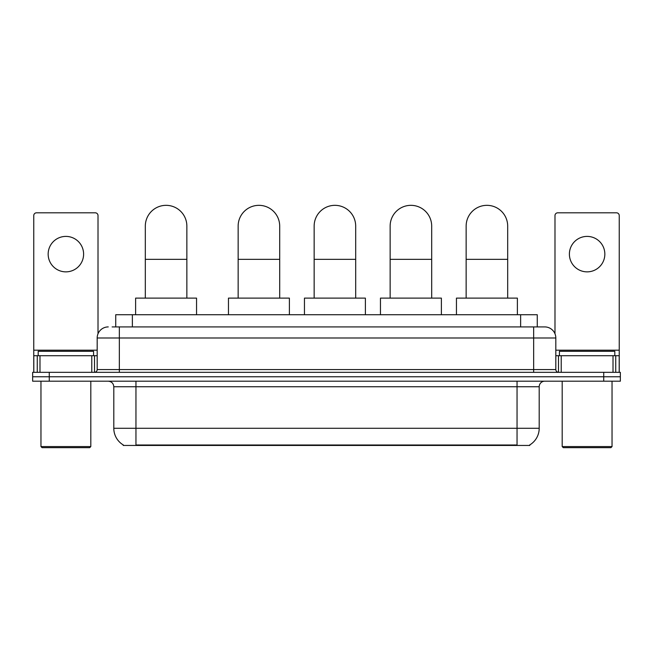 <?xml version="1.0" encoding="UTF-8"?>
<svg xmlns="http://www.w3.org/2000/svg" width="653" height="653" viewBox="0 0 653 653"><rect width="100%" height="100%" fill="white"/><g stroke="black" fill="none" stroke-linecap="round" stroke-linejoin="round"><path stroke-width="0.98" d="M112.136 326.916L119.336 326.916L112.136 326.916L115.744 326.916L115.744 314.73L537.256 314.73L537.256 326.916M529.787 444.905L529.787 445.452L123.213 445.452L123.213 444.905M123.376 445.003A19.386 19.386 0 0 1 113.802 428.278L135.955 428.278L135.955 445.003L517.045 445.003L517.045 428.278L539.198 428.278L539.198 386.739A5.542 5.542 0 0 1 544.741 381.197M113.802 428.278L113.802 386.739C113.467 383.376 111.622 381.523 108.259 381.197M529.624 445.003A19.386 19.386 0 0 0 539.198 428.278M49.269 372.332L620.35 372.332L620.35 376.765L32.65 376.765L32.65 381.197L49.269 381.197L49.269 376.765L32.65 376.765L32.65 372.332L49.269 372.332L49.269 376.765L620.35 376.765L620.35 381.197L49.269 381.197M108.259 326.916A11.077 11.077 0 0 0 97.183 337.993L97.183 369.565A2.767 2.767 0 0 1 94.407 372.332M544.741 326.916L533.664 326.916L544.741 326.916A11.077 11.077 0 0 1 555.817 337.993L555.817 369.565C555.981 371.247 556.903 372.169 558.593 372.332M555.817 337.993L119.336 337.993L119.336 326.916L533.664 326.916L533.664 369.565L555.817 369.565M65.888 236.402A17.729 17.729 0 0 0 48.159 254.131A17.729 17.729 0 0 0 65.888 271.86A17.729 17.729 0 0 0 83.608 254.131A17.729 17.729 0 0 0 65.888 236.402M91.779 372.332L91.779 355.722L39.988 355.722L39.988 372.332M98.015 333.781L98.015 215.58A2.767 2.767 0 0 0 95.24 212.813L36.527 212.813A2.767 2.767 0 0 0 33.76 215.58L33.76 355.722L39.988 355.722M91.779 355.722L97.183 355.722M33.76 372.332L33.76 355.722M89.706 447.664L42.07 447.664L40.959 446.562L90.808 446.562L89.706 447.664M40.959 381.197L40.959 446.562M90.808 381.197L90.808 446.562M93.583 355.722L93.583 351.29L38.192 351.29L38.192 355.722M145.317 298.111L145.317 226.101A20.774 20.774 0 0 1 166.091 205.336A20.774 20.774 0 0 1 186.856 226.101A20.774 20.774 0 0 0 166.091 205.336M186.856 298.111L186.856 226.101M196.553 314.73L196.553 298.111L135.62 298.111L135.62 314.73M238.149 298.111L238.149 226.101A20.774 20.774 0 0 1 258.923 205.336A20.774 20.774 0 0 1 279.696 226.101A20.774 20.774 0 0 0 258.923 205.336M279.696 298.111L279.696 226.101M289.385 314.73L289.385 298.111L228.46 298.111L228.46 314.73M314.15 298.111L314.15 226.101A20.774 20.774 0 0 1 334.916 205.336A20.774 20.774 0 0 1 355.689 226.101A20.774 20.774 0 0 0 334.916 205.336M355.689 298.111L355.689 226.101M365.386 314.73L365.386 298.111L304.453 298.111L304.453 314.73M390.143 298.111L390.143 226.101A20.774 20.774 0 0 1 410.917 205.336A20.774 20.774 0 0 1 431.69 226.101A20.774 20.774 0 0 0 410.917 205.336M431.69 298.111L431.69 226.101M441.379 314.73L441.379 298.111L380.454 298.111L380.454 314.73M466.144 298.111L466.144 226.101A20.774 20.774 0 0 1 486.909 205.336A20.774 20.774 0 0 1 507.683 226.101A20.774 20.774 0 0 0 486.909 205.336M507.683 298.111L507.683 226.101M517.38 314.73L517.38 298.111L456.447 298.111L456.447 314.73M587.112 236.402A17.729 17.729 0 0 0 569.392 254.131A17.729 17.729 0 0 0 587.112 271.86A17.729 17.729 0 0 0 604.841 254.131A17.729 17.729 0 0 0 587.112 236.402M613.012 372.332L613.012 355.722L561.221 355.722L561.221 372.332M619.24 372.332L619.24 355.722L619.24 372.332M613.012 355.722L619.24 355.722L619.24 215.58A2.767 2.767 0 0 0 616.473 212.813L557.76 212.813A2.767 2.767 0 0 0 554.985 215.58L554.985 333.781M555.817 355.722L561.221 355.722M610.93 447.664L563.294 447.664L562.192 446.562L612.041 446.562L610.93 447.664M562.192 381.197L562.192 446.562M612.041 381.197L612.041 446.562M614.808 355.722L614.808 351.29L559.417 351.29L559.417 355.722M514.833 445.452L514.833 444.905M138.167 445.452L138.167 444.905M132.363 326.916L132.363 314.73M520.637 326.916L520.637 314.73M517.045 381.197L517.045 386.739L113.802 386.739M539.198 386.739L517.045 386.739L517.045 428.278L135.955 428.278L135.955 381.197M603.731 381.197L603.731 372.332M119.336 372.332L119.336 337.993L97.183 337.993M97.183 369.565L533.664 369.565L533.664 372.332M97.183 350.179L33.76 350.179M94.505 355.722L94.505 372.332M33.801 355.722L33.801 372.332M37.262 372.332L37.262 355.722M145.317 259.339L186.856 259.339M238.149 259.339L279.696 259.339M314.15 259.339L355.689 259.339M390.143 259.339L431.69 259.339M466.144 259.339L507.683 259.339M619.24 350.179L555.817 350.179M619.199 372.332L619.199 355.722M615.738 355.722L615.738 372.332M558.495 372.332L558.495 355.722"/></g></svg>
